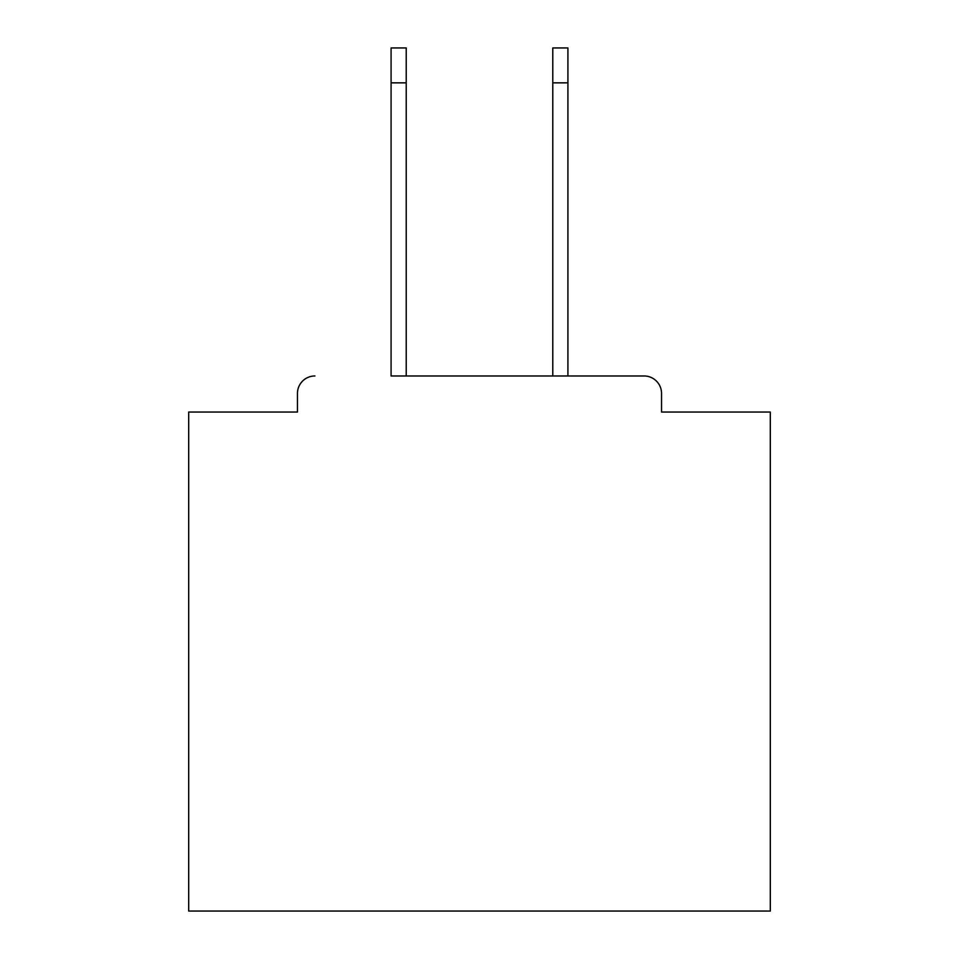 <?xml version="1.0" encoding="UTF-8"?>
<svg xmlns="http://www.w3.org/2000/svg" width="959" height="959" viewBox="0 0 959 959"><rect width="100%" height="100%" fill="white"/><g stroke="black" fill="none" stroke-linecap="round" stroke-linejoin="round"><path stroke-width="1.44" d="M661.542 412.034L661.542 393.418L661.542 412.034L770.305 412.034L770.305 911.05L188.695 911.05L188.695 412.034L297.458 412.034L297.458 393.418L297.458 412.034M391.092 82.846L391.092 47.95L406.22 47.95L406.22 82.846L391.092 82.846L391.092 375.976L644.088 375.976L567.908 375.976L567.908 82.846L552.78 82.846L552.78 47.95L567.908 47.95L567.908 82.846M314.912 375.976A17.454 17.454 0 0 0 297.458 393.418M661.542 393.418A17.454 17.454 0 0 0 644.088 375.976M552.78 82.846L552.78 375.976L406.22 375.976L406.22 82.846"/></g></svg>

